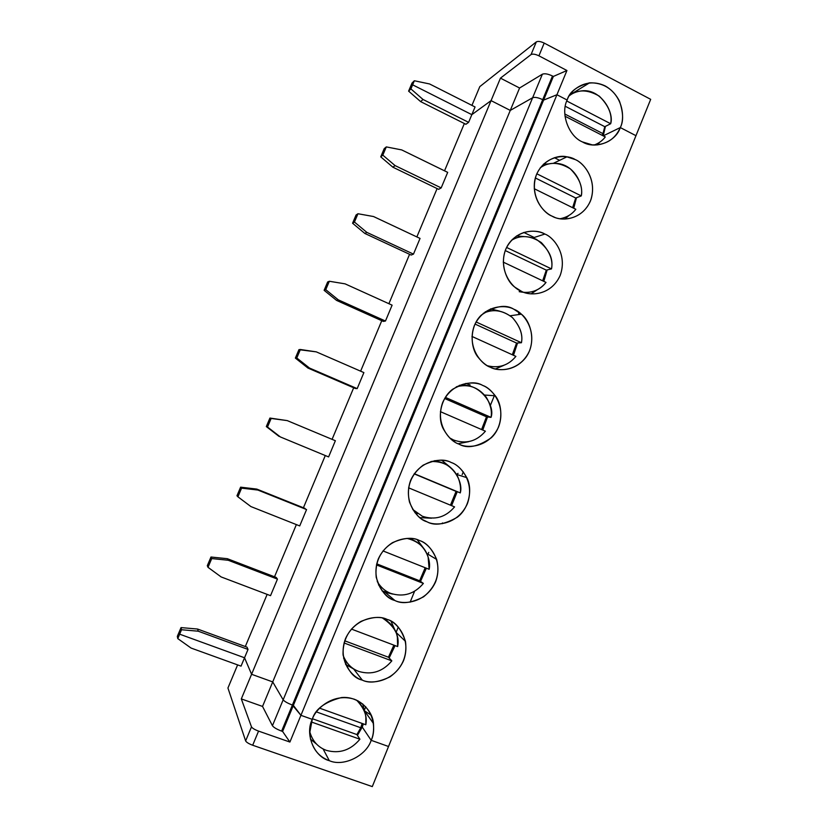 <?xml version="1.0" encoding="UTF-8"?>
<svg xmlns="http://www.w3.org/2000/svg" width="828" height="828" viewBox="0 0 828 828"><rect width="100%" height="100%" fill="white"/><g stroke="black" fill="none" stroke-linecap="round" stroke-linejoin="round"><path stroke-width="1.24" d="M567.159 100.043L556.933 94.744L543.582 100.116L542.713 99.66C538.241 97.569 534.878 96.928 532.621 97.745L510.276 110.403L491.066 100.623L471.836 114.657L412.634 84.829L410.326 87.085L412.034 83.048L410.326 87.085L412.634 84.829L471.836 114.657L491.066 100.623L500.454 78.142L519.58 88.006L542.371 74.199C544.669 73.299 548.043 73.899 552.493 76L553.363 76.445L566.932 70.515L538.924 55.818L544.203 43.087L650.684 99.339L544.203 43.087C540.663 41.41 538.034 41.017 536.327 41.886C538.034 41.017 540.663 41.41 544.203 43.087L538.924 55.818C535.374 54.141 532.756 53.727 531.058 54.565C532.756 53.727 535.374 54.141 538.924 55.818L566.932 70.515L553.363 76.445L552.493 76C548.043 73.899 544.669 73.299 542.371 74.199L519.58 88.006L500.454 78.142L531.058 54.565L500.454 78.142L491.066 100.623L510.276 110.403L519.58 88.006L510.276 110.403L532.621 97.745L542.371 74.199L532.621 97.745C534.878 96.928 538.241 97.569 542.713 99.66L552.493 76L542.713 99.66L543.582 100.116L553.363 76.445L543.582 100.116L556.933 94.744L566.932 70.515L556.933 94.744L567.159 100.043C569.736 91.018 585.593 76.559 605.299 85.988C624.312 96.969 624.612 119.605 620.296 127.564L603.25 135.854L602.225 135.326L603.25 135.854L620.296 127.564L635.966 135.688L620.296 127.564C623.619 121.343 623.329 112.494 619.427 101.047C612.917 88.648 602.96 82.572 589.567 82.831C576.868 86.143 569.395 91.877 567.159 100.043L556.933 94.744L300.926 715.32L292.398 705.052C287.575 703.21 284.501 701.471 283.166 699.826L272.433 725.721C273.726 727.481 276.79 729.271 281.623 731.103L292.398 705.052L281.623 731.103C276.79 729.271 273.726 727.481 272.433 725.721L283.166 699.826L272.722 681.91L251.588 674.282L244.539 657.774L241.041 666.136L191.082 648.065L241.041 666.136L244.539 657.774L179.655 634.176L177.782 638.605L191.082 648.065L177.782 638.605L179.655 634.176L179.179 631.992L177.316 636.38L179.179 631.992L179.655 634.176L244.539 657.774L251.588 674.282L241.31 698.904L251.588 674.282L272.722 681.91L262.538 706.429L272.722 681.91L283.166 699.826C284.501 701.471 287.575 703.21 292.398 705.052L293.36 705.404L282.596 731.445L281.623 731.103L282.596 731.445L293.36 705.404L300.926 715.32L289.904 742.054L282.596 731.445L289.904 742.054L300.926 715.32L312.27 719.356L300.926 715.32L312.27 719.356L309.682 733.008C311.069 747.135 317.621 756.357 329.327 760.684C343.496 767.049 366.255 755.86 371.172 740.315L362.26 727.087L357.427 735.378L362.26 727.087L361.163 726.694L362.26 727.087L371.172 740.315C366.255 755.86 343.496 767.049 329.327 760.684C314.123 756.885 304.725 734.239 312.27 719.356C315.085 709.606 332.597 692.301 354.446 699.267C375.519 707.961 375.922 731.424 371.172 740.315L388.529 746.494L371.172 740.315L388.529 746.494L372.289 786.6L252.685 745.241C248.814 743.782 246.475 742.343 245.637 740.925L251.484 726.86L241.31 698.904L262.538 706.429L272.433 725.721L262.538 706.429L241.31 698.904L251.484 726.86L245.637 740.925L227.938 688.006L237.615 664.905L227.938 688.006L245.637 740.925C246.475 742.343 248.814 743.782 252.685 745.241L258.553 731.103C254.693 729.644 252.343 728.226 251.484 726.86C252.343 728.226 254.693 729.644 258.553 731.103L289.904 742.054L258.553 731.103L252.685 745.241L372.289 786.6L650.684 99.339L635.966 135.688L620.296 127.564L603.25 135.854L605.434 126.373L603.239 135.885L602.225 135.326L602.97 133.639L564.82 114.005L602.97 133.639L604.792 126.694L602.97 133.639L564.82 114.005L602.97 133.639L602.204 135.347L603.25 135.854L620.296 127.564C615.794 141.898 595.208 149.816 582.426 141.919L592.217 144.869C605.744 145.159 615.1 139.394 620.296 127.564L635.966 135.688L388.529 746.494L371.172 740.315L362.26 727.087L361.163 726.694L362.26 727.087L363.378 723.889L362.26 727.087L371.172 740.315C373.221 735.947 373.977 730.327 373.459 723.465C372.807 710.724 358.493 695.706 341.353 697.58C324.793 701.937 315.095 709.203 312.27 719.356L300.926 715.32L556.933 94.744L567.159 100.043C560.297 113.415 568.712 136.351 582.426 141.919C568.712 136.351 560.297 113.415 567.159 100.043M479.795 86.629L536.327 41.886L531.058 54.565L536.327 41.886L479.795 86.629L471.939 105.384L479.795 86.629M475.055 106.967L471.836 114.657L475.055 106.967L429.577 83.959L414.352 80.761L412.634 84.829L414.352 80.761L412.034 83.048L414.352 80.761L429.577 83.959L475.055 106.967M571.227 93.046L574.642 92.622L571.227 93.046M569.385 95.686C572.572 93.109 576.65 91.504 581.608 90.883C600.517 88.234 614.438 112.37 610.671 123.734L604.792 126.694L565.317 106.305L604.792 126.694L610.671 123.734L566.787 101.006L610.671 123.734C612.42 114.678 608.642 105.498 599.327 96.183C587.673 89.362 577.685 89.196 569.385 95.686M309.693 733.194L310.583 734.55L309.693 733.194M326.46 750.396C317.962 747.311 312.373 741.008 309.693 731.497C312.373 741.008 317.962 747.311 326.46 750.396C339.552 753.946 350.699 750.22 359.911 739.218C350.699 750.22 339.552 753.946 326.46 750.396M323.075 748.926L329.327 760.684L323.075 748.926M177.316 636.38L177.782 638.605L177.316 636.38M316.565 744.124L310.386 739.052L316.565 744.124M360.749 727.76L356.909 734.571L359.911 739.218L356.909 734.571L312.518 718.776L356.909 734.571L360.749 727.76L316.441 711.914L360.749 727.76L316.441 711.914L360.749 727.76L362.146 723.444L360.749 727.76M311.318 721.964L359.911 739.218L311.318 721.964M364.455 710.797L371.244 715.237L364.455 710.797M599.607 142.302L597.33 144.952L599.607 142.302M438.664 189.333L392.896 167.204L380.735 156.844L384.192 148.678L386.303 146.908L401.694 149.909L386.303 146.908L382.815 155.136L395.07 165.579L441.179 187.904L447.689 172.359L401.694 149.909L447.689 172.359L441.179 187.904L438.664 189.333L441.179 187.904L395.07 165.579L382.815 155.136L386.303 146.908L384.192 148.678L380.735 156.844L382.815 155.136L380.735 156.844L392.896 167.204L395.07 165.579L392.896 167.204L438.664 189.333M490.228 405.792L494.337 395.712M463.287 471.867L462.148 474.651L463.287 471.867M442.462 522.923L442.131 523.731L442.462 522.923M414.424 591.647L410.139 602.163L414.424 591.647M245.316 646.523L267.144 594.38L245.316 646.523M274.513 576.785L296.372 524.6L274.513 576.785M303.421 507.771L325.29 455.545L303.421 507.771M332.08 439.347L353.68 387.773L332.08 439.347M360.625 371.172L381.77 320.695L360.625 371.172M388.891 303.7L409.57 254.299L388.891 303.7M416.857 236.922L437.101 188.577L416.857 236.922M444.532 170.816L464.353 123.517L444.532 170.816M552.059 216.149C543.478 213.148 528.792 195.584 536.585 174.325C545.973 153.873 567.522 154.494 575.201 159.566C583.73 162.712 598.013 180.121 590.395 201.1C581.266 221.345 559.883 221.148 552.059 216.149L553.932 216.977C562.46 221.645 583.73 219.482 591.088 199.217C597.123 178.651 583.419 162.785 575.201 159.566L566.901 156.844C556.395 153.956 537.196 162.743 534.505 182.015C532.487 200.883 544.617 212.962 552.059 216.149M521.35 291.228C512.656 288.361 497.783 270.963 505.66 249.466C515.161 228.766 536.979 229.035 544.762 234.003C553.383 237.025 567.863 254.279 560.163 275.476C550.93 295.969 529.268 296.124 521.35 291.228C529.258 296.113 550.837 295.989 560.111 275.589C567.894 254.465 553.508 237.118 544.865 234.055L544.762 234.003C537.475 229.915 520.17 228.269 508.713 243.794C497.628 260.251 506.156 281.634 515.337 287.482L521.35 291.228M490.279 367.197C481.472 364.465 466.402 347.232 474.372 325.497C483.987 304.538 506.084 304.435 513.96 309.299C522.696 312.187 537.362 329.285 529.568 350.71C520.232 371.461 498.301 371.979 490.279 367.197C497.628 370.954 514.178 372.186 525.728 357.592C537.103 342.233 530.406 320.829 521.371 314.195L513.96 309.299C505.68 304 494.802 305.925 481.337 315.075C469.124 326.574 470.19 348.174 478.305 357.499C482.32 362.426 486.315 365.666 490.279 367.197M458.836 444.046C449.925 441.448 434.648 424.391 442.721 402.418C452.44 381.19 474.827 380.714 482.796 385.475C491.656 388.228 506.508 405.161 498.632 426.824C489.182 447.824 466.961 448.724 458.836 444.046C467.189 448.993 478.015 446.892 491.325 437.733C503.434 426.451 503.051 405.337 495.258 395.774C491.128 390.485 486.978 387.049 482.796 385.475C475.438 381.004 465.439 382.236 452.802 389.17C440.838 397.709 437.163 417.291 443.239 428.738C448.01 437.122 453.206 442.224 458.836 444.046M427.031 521.806C418.005 519.342 402.522 502.461 410.688 480.24C420.531 458.753 443.197 457.905 451.281 462.541C460.244 465.16 475.293 481.917 467.323 503.828C457.76 525.087 435.269 526.37 427.031 521.806C434.596 526.059 444.698 524.528 457.335 517.21C469.248 508.34 472.798 488.924 466.785 477.642C462.076 469.383 456.911 464.342 451.281 462.541C444.45 458.619 435.062 459.509 423.098 465.201C410.729 474.703 406.186 486.957 409.456 501.985C414.166 513.267 420.024 519.87 427.031 521.806L423.18 519.891L427.031 521.806M394.852 600.486C385.703 598.168 370.012 581.463 378.272 559.004C388.239 537.227 411.195 535.995 419.382 540.518C428.469 543.002 443.715 559.583 435.652 581.732C425.975 603.26 403.195 604.926 394.852 600.486C401.942 604.264 411.537 603.022 423.625 596.781C435.942 586.69 440.289 574.249 436.666 559.449C431.968 548.726 426.213 542.412 419.382 540.518C412.882 536.989 403.888 537.714 392.41 542.692C380.166 550.796 374.763 562.326 376.202 577.271C380.497 590.788 386.717 598.53 394.852 600.486L385.113 592.279L392.855 594.111L382.101 590.902L385.113 592.279L394.852 600.486M362.281 680.109C353.018 677.935 337.11 661.417 345.473 638.698C355.554 616.653 378.81 615.018 387.111 619.416C396.312 621.756 411.764 638.16 403.598 660.558C393.817 682.355 370.737 684.425 362.281 680.109C369.081 683.524 378.324 682.438 390.009 676.838C402.284 667.979 407.438 656.149 405.461 641.327C401.052 628.628 394.935 621.331 387.111 619.416C380.808 616.187 372.093 616.85 360.946 621.414C348.867 628.638 342.895 639.62 343.02 654.348C346.797 669.573 353.214 678.163 362.281 680.109L353.659 669.003L345.586 664.387L353.659 669.003L362.281 680.109M559.625 160.332L554.387 157.693L559.625 160.332M408.608 91.132L410.905 88.906L412.634 84.829L410.326 87.085L408.608 91.132L420.634 101.616L423.015 99.474L410.905 88.906L408.608 91.132L410.326 87.085L412.634 84.829L471.836 114.657L491.066 100.623L251.588 674.282L272.722 681.91L510.276 110.403L491.066 100.623L510.276 110.403L532.621 97.745L283.166 699.826C284.501 701.471 287.575 703.21 292.398 705.052L293.36 705.404L543.582 100.116L542.713 99.66L292.398 705.052L542.713 99.66C538.241 97.569 534.878 96.928 532.621 97.745C534.878 96.928 538.241 97.569 542.713 99.66L543.582 100.116L556.933 94.744L543.582 100.116L293.36 705.404L300.926 715.32L292.398 705.052C287.575 703.21 284.501 701.471 283.166 699.826L532.621 97.745L510.276 110.403L272.722 681.91L283.166 699.826L272.722 681.91L251.588 674.282L491.066 100.623L471.836 114.657L468.617 122.347L465.895 124.293L468.617 122.347L471.836 114.657L412.634 84.829L410.905 88.906L423.015 99.474L468.617 122.347L423.015 99.474L420.634 101.616L465.895 124.293L420.634 101.616L408.608 91.132M564.944 219.068L568.888 215.508L564.944 219.068M573.721 208.221L576.464 197.726L573.721 208.221M548.778 163.913L543.499 164.13L548.778 163.913M536.813 173.787L581.266 195.915C582.995 187.024 579.341 177.999 570.316 168.84C558.941 161.915 548.923 161.574 540.27 167.805C545.052 164.13 551.189 162.733 558.672 163.613C575.595 166.221 583.792 186.145 581.266 195.915L536.813 173.787M575.708 198.016L581.266 195.915L575.708 198.016L535.343 177.968L575.708 198.016L572.614 207.673L575.708 198.016M605.289 136.93C602.525 140.584 598.83 143.285 594.214 145.014C598.83 143.285 602.525 140.584 605.289 136.93L565.006 116.22L605.289 136.93M244.539 657.774L251.588 674.282L244.539 657.774L179.655 634.176L179.179 631.992L181.042 627.593L197.581 629.042L247.003 647.144L248.027 649.421L244.539 657.774L248.027 649.421L198.213 631.195L197.581 629.042L181.042 627.593L181.539 629.746L198.213 631.195L181.539 629.746L179.655 634.176L244.539 657.774M420.044 238.423L413.472 254.124L411.164 255.045L364.869 233.465L352.573 223.239L356.071 214.99L357.965 213.738L373.531 216.532L357.965 213.738L354.436 222.049L366.835 232.368L413.472 254.124L420.044 238.423L373.531 216.532L420.044 238.423M392.11 305.159L385.465 321.026L383.374 321.419L336.561 300.409L324.121 290.317L327.65 281.975L329.327 281.261L345.069 283.849L329.327 281.261L325.756 289.665L338.3 299.85L385.465 321.026L392.11 305.159L345.069 283.849L392.11 305.159M363.885 372.59L357.178 388.622L355.295 388.477L307.954 368.056L295.368 358.089L298.939 349.664L316.306 351.869L300.388 349.499L296.786 357.986L309.475 368.036L357.178 388.622L363.885 372.59L316.306 351.869L363.885 372.59M335.371 440.724L328.602 456.921L335.371 440.724L287.244 420.603L269.928 418.057L287.244 420.603L271.139 418.45L287.244 420.603L335.371 440.724M306.567 509.562L299.715 525.925L306.567 509.562L256.773 489.079L305.077 508.433L256.773 489.079L240.606 487.174L256.773 489.079L257.881 490.052L241.59 488.137L257.881 490.052L306.567 509.562M277.452 579.124L270.528 595.663L277.452 579.124L228.207 560.256L227.327 558.693L276.19 577.426L277.452 579.124L276.19 577.426L227.327 558.693L210.985 557.016L227.327 558.693L228.207 560.256L211.72 558.569L228.207 560.256L277.452 579.124M575.822 209.267C572.024 214.266 566.797 217.422 560.163 218.727C566.797 217.422 572.024 214.266 575.822 209.267L534.246 188.722L575.822 209.267M523.772 232.43L534.205 237.47L523.772 232.43M531.069 293.868L537.113 289.852L531.069 293.868M543.799 281.354L547.173 269.928L543.799 281.354M523.731 236.539L516.506 235.98L523.731 236.539M512.356 239.406L513.629 239.137L512.356 239.406M527.074 292.522L525.832 292.905L527.074 292.522M506.581 247.437L551.52 268.903C553.197 260.334 549.792 251.557 541.305 242.573C530.51 235.442 520.553 234.707 511.425 240.368C518.442 235.742 526.711 235.38 536.233 239.261C548.529 248.193 553.621 258.077 551.52 268.903L506.581 247.437M546.304 270.135L551.52 268.903L546.304 270.135L505.235 250.553L546.304 270.135L542.661 280.806L546.304 270.135M524.569 292.522C533.615 292.543 540.767 289.179 546.025 282.41L503.227 262.114L546.025 282.41C539.111 290.856 530.158 293.94 519.187 291.663M356.071 214.99L352.573 223.239L354.436 222.049L357.965 213.738L356.071 214.99M518.452 311.887L518.887 314.547M495.434 368.957L503.89 365.324L495.434 368.957M513.484 355.284L517.531 342.999L513.484 355.284M499.501 311.069L490.549 308.885L499.501 311.069M485.249 311.825L487.651 311.628L485.249 311.825M492.132 366.742L489.731 366.949L492.132 366.742M476.09 321.957L521.443 342.73C523.027 334.657 520.005 326.263 512.387 317.548C502.606 310.127 492.898 308.73 483.252 313.346C492.908 308.647 502.627 310.055 512.408 317.569C520.067 326.294 523.079 334.678 521.443 342.73L476.09 321.957M516.568 343.061L521.443 342.73L516.568 343.061L475.003 324.058L516.568 343.061L512.315 354.757L516.568 343.061M364.869 233.465L366.835 232.368L354.436 222.049L352.573 223.239L364.869 233.465L411.164 255.045L413.472 254.124L366.835 232.368L364.869 233.465M515.885 356.382C508.454 365.376 499.005 368.501 487.526 365.79C499.005 368.501 508.454 365.376 515.885 356.382L471.95 336.427L515.885 356.382M327.65 281.975L324.121 290.317L325.756 289.665L329.327 281.261L327.65 281.975M470.138 384.927L465.791 383.416L470.138 384.927M459.395 385.32L462.686 385.631L459.395 385.32M455.669 440.806L452.409 440.268L455.669 440.806M445.319 397.368L491.025 417.384C495.972 404.136 476.431 378.779 456.3 386.852C468.182 383.643 478.16 387.09 486.222 397.192C490.58 404.581 492.184 411.319 491.025 417.384L445.319 397.368M486.491 416.805L491.025 417.384L486.491 416.805L444.646 398.496L486.491 416.805L481.585 429.546L486.491 416.805M336.561 300.409L338.3 299.85L325.756 289.665L324.121 290.317L336.561 300.409L383.374 321.419L385.465 321.026L338.3 299.85L336.561 300.409M487.547 416.939L482.745 430.042M468.751 441.666L458.132 443.736M453.578 440.01C466.019 444.336 476.628 441.407 485.405 431.202L440.403 411.651L485.405 431.202C476.628 441.407 466.019 444.336 453.578 440.01L449.801 438.002L453.578 440.01L451.55 439.585M298.939 349.664L295.368 358.089L296.786 357.986L300.388 349.499L298.939 349.664M279.046 436.397L266.316 426.575L269.928 418.057L271.139 418.45L267.506 427.031L280.34 436.936L328.602 456.921L280.34 436.936L267.506 427.031L271.139 418.45L269.928 418.057L266.316 426.575L279.046 436.397M419.92 517.655L431.512 518.204L419.92 517.655M451.591 505.639L457.201 491.801L451.591 505.639M450.722 467.603L441.748 460.275L450.722 467.603M417.291 513.795L414.952 512.698L417.291 513.795M434.793 460.627L438.312 461.776L434.793 460.627M414.29 473.688L460.264 492.908C463.877 481.451 450.742 458.743 430.995 461.517C443.56 461.175 452.533 466.371 457.915 477.104C460.285 482.962 461.061 488.23 460.264 492.908L414.29 473.688M456.073 491.387L414.166 473.864L456.073 491.387L450.463 505.173L456.073 491.387M307.954 368.056L309.475 368.036L296.786 357.986L295.368 358.089L307.954 368.056L355.295 388.477L357.178 388.622L309.475 368.036L307.954 368.056M422.352 516.258L412.717 509.468L422.352 516.258C434.948 520.398 445.692 517.272 454.572 506.881C445.692 517.272 434.948 520.398 422.352 516.258M458.029 473.378L456.456 474.34M236.963 495.775L240.606 487.174L241.59 488.137L237.915 496.81L250.905 506.57L299.715 525.925L250.905 506.57L237.915 496.81L241.59 488.137L240.606 487.174L236.963 495.775L237.915 496.81L236.963 495.775M420.52 581.411L426.368 568.194L420.52 581.411M423.946 548.726L417.24 539.752L423.946 548.726M381.325 587.083L378.551 584.961L381.325 587.083M410.553 538.448L413.462 540.322M382.991 550.92L429.142 569.302C431.523 559.5 424.019 540.881 406.921 538.386C418.109 541.129 425.178 547.339 428.128 557.037L429.142 569.302L382.991 550.92M408.566 487.816L454.572 506.881L408.566 487.816M419.63 580.78L425.188 567.729L419.63 580.78L423.377 583.429C414.393 594.028 403.515 597.35 390.764 593.397C385.165 591.254 380.652 587.3 377.237 581.525C380.652 587.3 385.165 591.254 390.764 593.397C403.515 597.35 414.393 594.028 423.377 583.429L419.63 580.78L376.699 563.827L419.63 580.78M427.993 554.232L428.738 552.39L427.993 554.232M207.3 565.71L210.985 557.016L211.72 558.569L208.004 567.325L221.148 576.94L270.528 595.663L221.148 576.94L208.004 567.325L211.72 558.569L210.985 557.016L207.3 565.71L208.004 567.325L207.3 565.71M389.139 657.981L395.08 645.602L389.139 657.981M395.059 630.325L391.044 621.279L395.059 630.325M345.39 660.258L343.599 658.219L345.39 660.258M385.258 618.785L387.08 620.752L385.258 618.785M351.414 629.073L397.657 646.575C399.789 635.863 394.77 626.361 382.588 618.092C391.054 622.791 395.97 629.125 397.347 637.084L397.657 646.575L351.414 629.073M376.45 564.903L423.377 583.429L376.45 564.903M388.446 657.235L393.869 645.147L388.446 657.235L391.83 660.868C382.733 671.674 371.72 675.193 358.803 671.436C351.527 668.734 346.311 663.394 343.134 655.403C346.311 663.394 351.527 668.734 358.803 671.436C371.72 675.193 382.733 671.674 391.83 660.868L388.446 657.235L344.686 640.8L388.446 657.235M398.278 627.065L396.105 632.385M364.579 711.842L362.747 703.945L364.579 711.842M358.027 700.84L358.814 702.247L358.027 700.84M319.587 708.168L365.8 724.759C367.477 716.562 364.392 708.354 356.568 700.136C362.209 705.394 365.303 711.159 365.852 717.441L365.8 724.759L319.587 708.168M344.034 642.952L391.83 660.868L344.034 642.952M248.027 649.421L247.003 647.144L197.581 629.042L198.213 631.195L248.027 649.421M364.372 710.165L365.759 706.76L364.372 710.165M179.179 631.992L179.655 634.176L181.539 629.746L181.042 627.593L179.179 631.992M589.567 82.831L573.462 92.715M553.497 163.261L566.901 156.844M532.942 237.884L544.865 234.055M510.203 315.758L521.371 314.195M484.577 395.039L495.258 395.774M456.518 474.434L466.785 477.642M426.782 553.508L436.666 559.449M395.887 632.188L405.461 641.327M364.465 710.848L373.459 723.465"/></g></svg>
